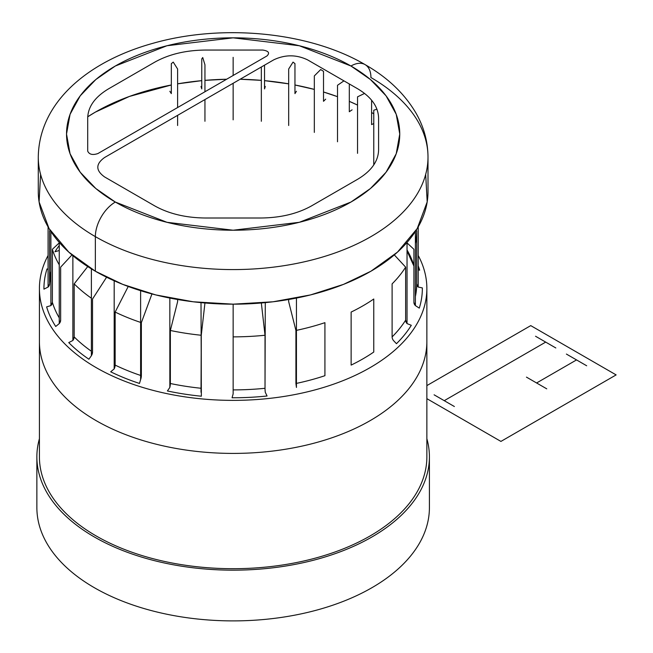 <?xml version="1.0" encoding="UTF-8"?>
<svg xmlns="http://www.w3.org/2000/svg" width="653" height="653" viewBox="0 0 653 653"><rect width="100%" height="100%" fill="white"/><g stroke="black" fill="none" stroke-linecap="round" stroke-linejoin="round"><path stroke-width="0.98" d="M39.417 438.677A196.267 113.312 0 0 0 36.87 456.855A196.267 113.312 0 0 0 94.358 536.978A196.267 113.312 0 0 0 308.249 561.539A196.267 113.312 0 0 0 429.413 456.855A196.267 113.312 0 0 0 426.866 438.677M429.413 456.855L429.413 507.585A196.267 113.312 180 0 1 308.249 612.269A196.267 113.312 180 0 1 94.358 587.708A196.267 113.312 180 0 1 36.87 507.585L36.87 456.855M426.866 288.528L426.866 456.855A193.729 111.851 180 0 1 307.277 560.184A193.729 111.851 180 0 1 96.154 535.942A193.729 111.851 180 0 1 39.417 456.855L39.417 341.56A193.729 111.851 0 0 0 96.154 420.654A193.729 111.851 0 0 0 307.277 444.897A193.729 111.851 0 0 0 426.866 341.56A193.729 111.851 180 0 1 307.277 444.897A193.729 111.851 180 0 1 96.154 420.654A193.729 111.851 180 0 1 39.417 341.56L39.417 288.528A193.729 111.851 0 0 0 96.154 367.615A193.729 111.851 0 0 0 307.277 391.865A193.729 111.851 0 0 0 426.866 288.528A193.729 111.851 0 0 0 418.206 255.454M48.085 255.454A193.729 111.851 0 0 0 39.417 288.528M40.6 174.375L39.09 201.899L49.04 228.526L68.777 252.091L95.354 271.224L95.354 236.631A194.855 112.496 0 0 0 307.71 261.02A194.855 112.496 0 0 0 428.001 157.087A194.855 112.496 0 0 1 307.71 261.02A194.855 112.496 0 0 1 95.354 236.631A28.242 16.301 120 0 1 115.328 202.046L166.964 222.306L233.145 230.223L299.319 222.306L350.955 202.046L370.431 188.537L386.054 172.237L396.224 153.741L399.758 134.028L396.224 114.316L386.054 95.82L370.431 79.519L350.955 66.01L299.319 45.743L233.145 37.833L166.964 45.743L115.328 66.01L95.852 79.519L80.229 95.82L70.059 114.316L66.524 134.028L70.059 153.741L80.229 172.237L95.852 188.537L115.328 202.046A166.613 96.195 0 0 0 350.955 202.046A166.613 96.195 0 0 0 350.955 66.01A166.613 96.195 0 0 0 115.328 66.01A166.613 96.195 0 0 0 115.328 202.046A28.242 16.301 120 0 0 95.354 236.631L95.354 271.224A194.855 112.496 0 0 0 307.71 295.605A194.855 112.496 0 0 0 428.001 191.672L428.001 157.087A194.855 112.496 0 0 0 370.928 77.536A28.242 16.301 -60 0 0 365.076 64.606C309.138 31.736 222.028 23.516 152.786 43.351C88.628 61.104 38.992 102.039 38.282 157.087A194.855 112.496 180 0 0 95.354 236.631A194.855 112.496 180 0 1 38.282 157.087L38.282 191.672A194.855 112.496 0 0 0 95.354 271.224L122.731 284.365L155.749 294.919L193.215 301.784L233.145 304.167L273.068 301.784L310.534 294.919L343.551 284.365L370.928 271.224L397.514 252.091L417.243 228.526L427.193 201.899L425.683 174.375M357.534 105.076A194.855 112.496 0 0 0 349.314 101.354L357.534 105.076M337.519 96.677A194.855 112.496 0 0 0 323.513 92L337.519 96.677M314.33 89.404A194.855 112.496 0 0 0 294.96 84.988L314.33 89.404M288.683 83.837A194.855 112.496 0 0 0 264.53 80.645L288.683 83.837M261.339 80.36A194.855 112.496 0 0 0 240.133 79.242L261.339 80.36M226.624 79.233A194.855 112.496 0 0 0 204.944 80.36L226.624 79.233M201.761 80.645A194.855 112.496 0 0 0 177.608 83.837L201.761 80.645M171.323 84.988A194.855 112.496 0 0 0 87.731 116.789L95.354 112.12L129.343 96.464L171.323 84.988M350.955 66.01A28.242 16.301 -60 0 1 365.076 64.606A28.242 16.301 -60 0 0 350.955 66.01M373.769 113.802A194.855 112.496 0 0 0 371.598 112.512L373.769 113.802M48.085 226.893L48.085 287.051L49.579 283.916A183.558 105.974 180 0 1 50.893 271.273A183.558 105.974 180 0 0 49.579 283.916L49.579 230.884L49.579 283.916A5.648 4.612 180 0 1 48.085 287.051L43.939 289.157A189.207 109.239 180 0 1 47 268.946L48.085 269.273M59.243 317.848A183.558 105.974 180 0 1 52.371 302.323L52.371 249.291L52.371 302.323A5.648 4.538 163 0 1 50.893 305.604L52.371 302.323A183.558 105.974 180 0 0 59.243 317.848M71.985 254.907L60.656 267.134L60.656 320.166A5.648 4.334 147.8 0 1 59.243 323.594L55.717 326.476A189.207 109.239 180 0 1 46.624 306.886L50.893 305.604L50.893 231.48M59.243 264.808A183.558 105.974 180 0 1 52.371 249.291L59.243 242.892M91.379 351.241A183.558 105.974 180 0 1 74.173 336.907L74.173 283.875L74.173 336.907A5.648 3.991 135 0 1 72.875 340.474L74.173 336.907A183.558 105.974 180 0 0 91.379 351.241M106.586 277.215L92.53 299.009L92.53 352.04A5.648 3.534 124.5 0 1 91.379 355.73L88.898 359.223A189.207 109.239 180 0 1 68.745 342.605L72.875 340.474L72.875 255.658M91.379 298.209A183.558 105.974 180 0 1 74.173 283.875L87.739 266.563M140.615 290.675L140.615 379.581L139.481 383.442A189.207 109.239 180 0 1 110.692 371.81L114.185 368.896A5.648 2.963 115.8 0 0 115.148 365.1A183.558 105.974 180 0 0 140.615 375.442A183.558 105.974 180 0 1 115.148 365.1L115.148 312.069A183.558 105.974 0 0 0 140.615 322.411M141.358 322.664L141.358 375.695A5.648 2.302 108.4 0 1 140.615 379.581L141.358 375.695L141.358 322.664L151.953 293.94M201.01 302.633L201.353 396.216A189.207 109.239 180 0 1 167.413 390.967L169.845 387.449A5.648 1.575 101.9 0 0 170.36 383.507A183.558 105.974 180 0 0 201.01 388.257A183.558 105.974 180 0 1 170.36 383.507L170.36 330.475A183.558 105.974 0 0 0 201.01 335.226M201.271 335.25L201.271 388.29A5.648 0.8 95.8 0 1 201.01 392.273L201.271 335.25L204.944 302.984M265.281 302.633L265.02 388.29A183.558 105.974 180 0 1 233.145 389.898A183.558 105.974 180 0 0 265.02 388.29L265.02 335.25L265.02 388.29A5.648 0.8 84.2 0 0 265.281 392.273L267.061 395.996A189.207 109.239 180 0 1 232.06 397.767L233.145 393.89L233.145 336.866A183.558 105.974 0 0 0 265.02 335.25L261.339 302.984M296.438 330.361A183.558 105.974 0 0 0 324.925 322.664L324.925 375.695A183.558 105.974 180 0 1 296.438 383.393M288.683 299.507L288.683 301.686L295.923 330.475L295.923 383.507L296.438 387.449L296.438 298.07M373.761 352.04A183.558 105.974 180 0 1 351.134 365.1L351.134 312.069A183.558 105.974 0 0 0 373.761 299.009L373.761 352.04M407.039 242.426L407.039 323.594L405.635 320.166A183.558 105.974 180 0 1 392.11 336.907L392.11 283.875A183.558 105.974 0 0 0 405.635 267.134L405.635 320.166A183.558 105.974 180 0 1 392.11 336.907A5.648 3.991 45 0 0 393.408 340.474L396.461 343.69A189.207 109.239 180 0 0 411.308 325.3L407.039 323.594A5.648 4.334 32.2 0 1 405.635 320.166L405.635 267.134L394.306 254.907M418.206 226.893L418.206 287.051L416.704 283.916A183.558 105.974 180 0 1 415.39 296.56A183.558 105.974 180 0 0 416.704 283.916L416.704 230.884L416.704 283.916A5.648 4.612 -0 0 0 418.206 287.051L422.344 287.908A189.207 109.239 180 0 1 419.283 308.118L415.39 305.604A5.648 4.538 17 0 1 413.912 302.323L413.912 249.291L413.912 302.323L415.39 305.604L415.39 231.48M415.39 243.528A183.558 105.974 0 0 0 416.704 230.884L416.092 230.387M407.039 249.993A183.558 105.974 180 0 1 413.912 265.518A183.558 105.974 180 0 0 407.039 249.993M59.243 250.507L54.974 251.756A189.207 109.239 180 0 1 59.243 245.487M418.206 265.787A189.207 109.239 180 0 1 419.659 270.179L418.206 269.828M266.971 55.946C270.024 52.917 268.612 50.95 262.743 50.052L205.442 50.052C185.762 50.232 168.858 54.281 154.72 62.182L108.7 88.751C95.012 96.913 88.008 106.676 87.698 118.038L87.698 151.112C89.249 154.508 92.644 155.316 97.901 153.553L266.971 55.946M260.841 218.004C280.521 217.816 297.425 213.776 311.563 205.875L357.583 179.306C371.271 171.143 378.275 161.381 378.593 150.019L378.593 118.022C378.275 106.659 371.271 96.897 357.583 88.735L307.547 59.847C296.274 54.501 285.002 54.501 273.729 59.847L104.66 157.463C95.542 163.968 95.542 170.474 104.66 176.979L154.696 205.875C168.833 213.776 185.738 217.816 205.417 218.004L260.841 218.004M364.57 93.428L357.534 96.84L357.534 153.333M373.769 123.548L371.598 124.601L371.598 100.187M343.943 80.866L337.519 85.282L337.519 141.774M352.098 109.826L349.314 111.736L349.314 83.968M325.676 99.142L323.513 101.305L323.513 71.332L320.696 69.544L314.33 75.911L314.33 132.404M288.683 125.498L288.683 69.006L293.034 62.1L294.96 63.643L294.96 93.616L296.438 91.273M265.281 86.449L264.53 88.914L264.53 65.161M261.339 67.006L261.339 121.27M233.145 57.35L233.145 75.47M233.145 83.282L233.145 119.842M201.01 86.449L201.761 88.914L201.761 58.933L202.732 57.537L204.944 64.778L204.944 91.755M204.944 99.566L204.944 121.27M169.845 91.273L171.323 93.616L171.323 63.643L173.249 62.1L177.608 69.006L177.608 107.541M177.608 115.344L177.608 125.498M50.191 230.387L49.579 230.884M60.656 267.134L60.656 320.166L59.243 323.594L59.243 242.426M92.53 299.009L92.53 352.04L91.379 355.73L91.379 268.856M114.185 280.774L114.185 368.896L115.148 365.1L115.148 312.069L128.225 286.471M169.845 298.07L169.845 387.449L170.36 383.507L170.36 330.475L177.608 301.686L177.608 299.507M233.145 304.167L233.145 393.89M295.923 330.475L295.923 383.507M407.039 242.892L413.912 249.291M376.936 109.173L373.769 110.226L373.769 164.948M426.866 385.596L530.75 325.618L616.13 374.904L500.924 441.42L426.866 398.656M576.542 359.917L536.603 382.976M526.457 377.124L546.749 388.837M566.396 354.065L586.688 365.778M535.542 336.246L555.825 347.959M434.098 394.812L454.39 406.525M545.688 342.107L444.244 400.673M428.001 157.087C427.886 141.57 423.87 126.894 415.961 113.067C404.517 93.599 387.556 77.446 365.076 64.606M50.893 271.664L49.579 283.916M413.912 266.081L407.039 250.997"/></g></svg>
